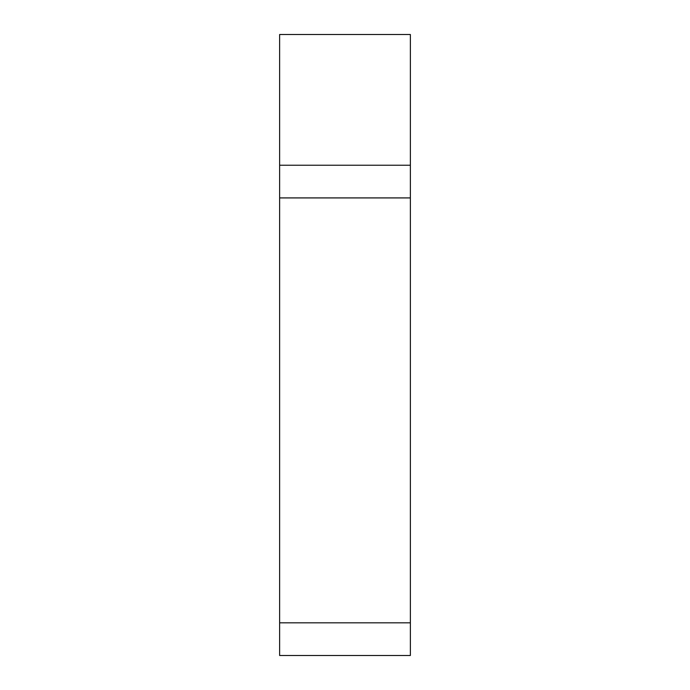 <?xml version="1.0" encoding="UTF-8"?>
<svg xmlns="http://www.w3.org/2000/svg" width="690" height="690" viewBox="0 0 690 690"><rect width="100%" height="100%" fill="white"/><g stroke="black" fill="none" stroke-linecap="round" stroke-linejoin="round"><path stroke-width="1.03" d="M410.369 622.82L410.369 34.5L279.631 34.5L279.631 622.82L410.369 622.82L410.369 655.5L279.631 655.5L279.631 622.82M410.369 165.238L279.631 165.238M410.369 197.918L279.631 197.918"/></g></svg>
